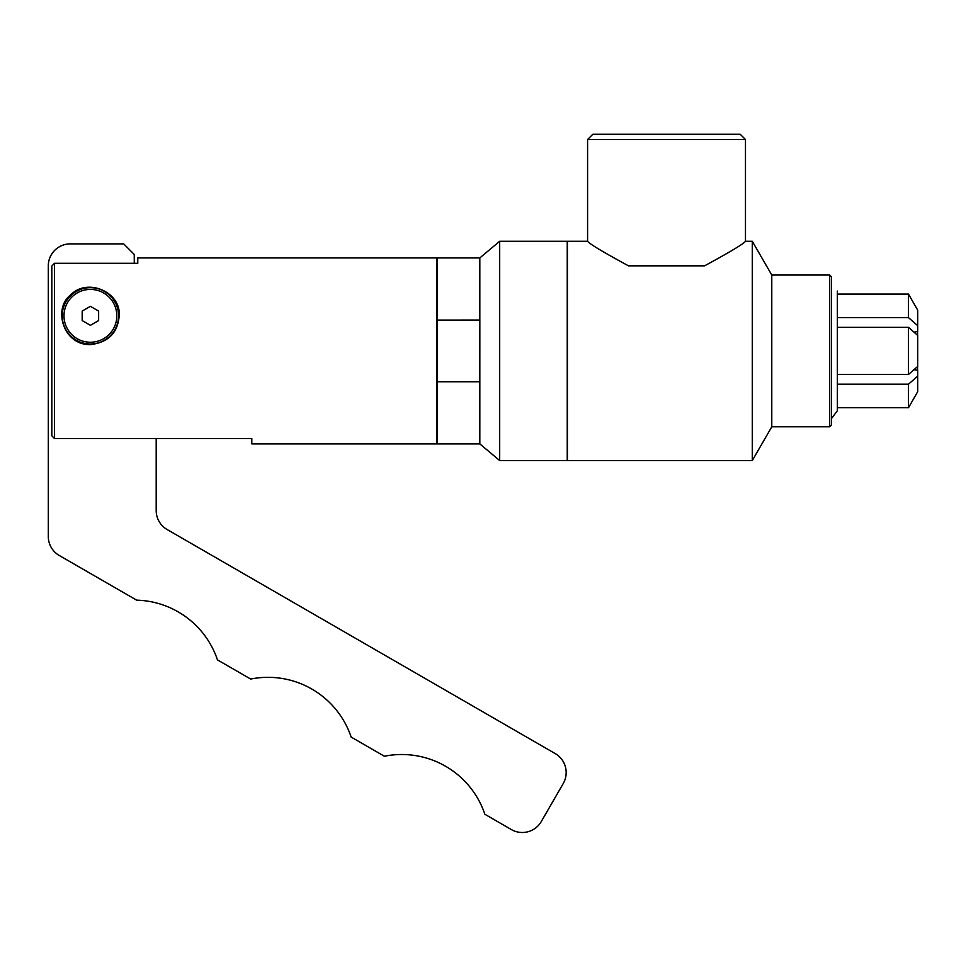 <?xml version="1.0" encoding="UTF-8"?>
<svg xmlns="http://www.w3.org/2000/svg" width="966" height="966" viewBox="0 0 966 966"><rect width="100%" height="100%" fill="white"/><g stroke="black" fill="none" stroke-linecap="round" stroke-linejoin="round"><path stroke-width="1.45" d="M156.19 438.528L156.19 510.555A21.928 21.928 0 0 0 167.154 529.549L555.209 753.589A21.928 21.928 0 0 1 563.226 783.547L541.298 821.523A21.928 21.928 0 0 1 511.34 829.553L484.872 814.266A87.713 87.713 0 0 0 384.371 756.245L351.165 737.082A87.713 87.713 0 0 0 250.677 679.062L217.471 659.887A87.713 87.713 0 0 0 136.653 600.164L59.264 555.486A21.928 21.928 0 0 1 48.3 536.492L48.3 265.831A21.928 21.928 0 0 1 70.228 243.903L123.733 243.903L134.262 254.432L134.262 263.307M917.591 331.531L917.591 335.299M917.591 366.525L917.591 370.304M98.629 320.579L90.406 325.325L82.182 320.579L82.182 311.076L90.406 306.331L98.629 311.076L98.629 320.579M116.826 315.834A26.42 26.42 0 0 1 77.195 338.704A26.42 26.42 0 0 1 77.195 292.952A26.42 26.42 0 0 1 116.826 315.834M118.577 315.834A28.171 28.171 0 0 0 76.314 291.43A28.171 28.171 0 0 0 76.314 340.225A28.171 28.171 0 0 0 118.577 315.834M119.18 315.834A28.775 28.775 0 0 0 119.18 315.822C117.792 332.92 108.192 342.507 90.406 344.596C63.092 345.321 52.707 308.383 70.687 294.871C87.93 277.145 121.39 292.638 119.18 315.822M64.046 304.302A28.775 28.775 0 0 0 61.631 315.834M837.353 374.47L908.487 374.47L917.7 366.428L917.7 335.395L908.487 327.365L837.353 327.365L837.353 317.729M908.487 384.19L837.353 384.19L837.353 407.737L908.487 407.737L917.7 391.665L917.7 376.148L908.487 384.19L908.487 407.737M913.957 369.7L917.7 370.316L917.7 376.148M837.353 294.087L908.487 294.087L837.353 294.087L837.353 317.645L908.487 317.645L917.7 325.675L917.7 331.507L913.957 332.135M908.487 327.365L908.487 374.47M917.7 325.675L917.7 310.158L908.487 294.087L908.487 317.645M479.824 320.072L479.824 257.934L437.055 257.934L437.055 320.072L479.836 320.048L479.824 443.889L499.688 460.565L567.235 460.565L567.235 241.271L499.688 241.271L499.688 460.565M479.824 257.934L499.688 241.271M479.824 381.751L437.055 381.751L437.055 320.072M437.055 381.751L437.055 443.889L479.824 443.889M587.582 139.515L745.474 139.515L745.474 241.271L752.285 241.271L752.285 460.565L567.404 460.565L567.404 241.271L587.582 241.271L587.582 139.515L592.846 134.25L740.21 134.25L745.474 139.515M628.455 265.831C602.965 251.981 589.345 243.794 587.582 241.271C589.345 243.794 602.965 251.981 628.455 265.831L704.6 265.831C730.079 251.981 743.711 243.794 745.474 241.271C743.711 243.794 730.079 251.981 704.6 265.831M137.776 257.934L137.776 263.307L54.446 263.307L54.446 438.528L251.8 438.528L251.8 443.889L436.886 443.889L436.886 257.934L137.776 257.934M54.446 263.307L51.814 266.097L51.814 435.726L54.446 438.528M752.285 241.271L771.786 275.044L771.786 426.791L752.285 460.565M771.786 275.044L829.673 275.044L829.673 426.791L771.786 426.791M829.673 275.044L831.436 276.795L831.436 425.04L829.673 426.791M831.436 418.64L837.353 410.743L837.353 291.08"/></g></svg>
